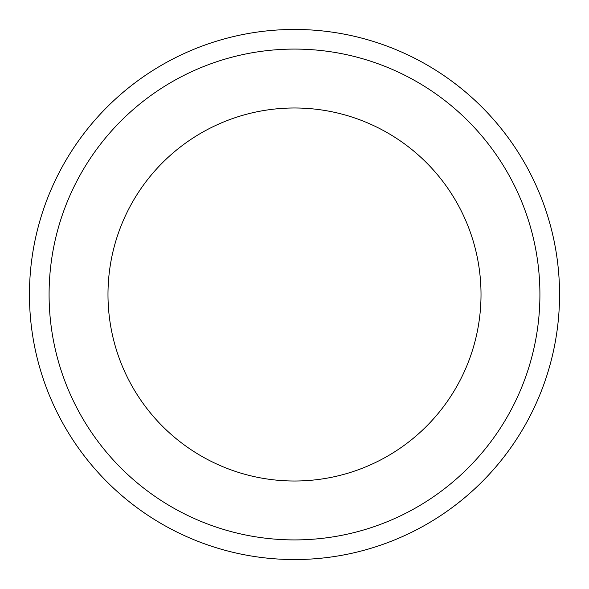 <?xml version="1.0" encoding="UTF-8"?>
<svg xmlns="http://www.w3.org/2000/svg" width="589" height="589" viewBox="0 0 589 589"><rect width="100%" height="100%" fill="white"/><g stroke="black" fill="none" stroke-linecap="round" stroke-linejoin="round"><path stroke-width="0.88" d="M107.986 294.5A186.514 186.514 0 0 0 294.5 481.014A186.514 186.514 0 0 0 481.014 294.5A186.514 186.514 0 0 0 294.5 107.986A186.514 186.514 0 0 0 107.986 294.5M539.914 294.5A245.414 245.414 0 0 0 294.5 49.086A245.414 245.414 0 0 0 49.086 294.5A245.414 245.414 0 0 0 294.5 539.914A245.414 245.414 0 0 0 539.914 294.5M29.45 294.5A265.05 265.05 0 0 1 294.5 29.45A265.05 265.05 0 0 1 559.55 294.5A265.05 265.05 0 0 1 294.5 559.55A265.05 265.05 0 0 1 29.45 294.5"/></g></svg>
